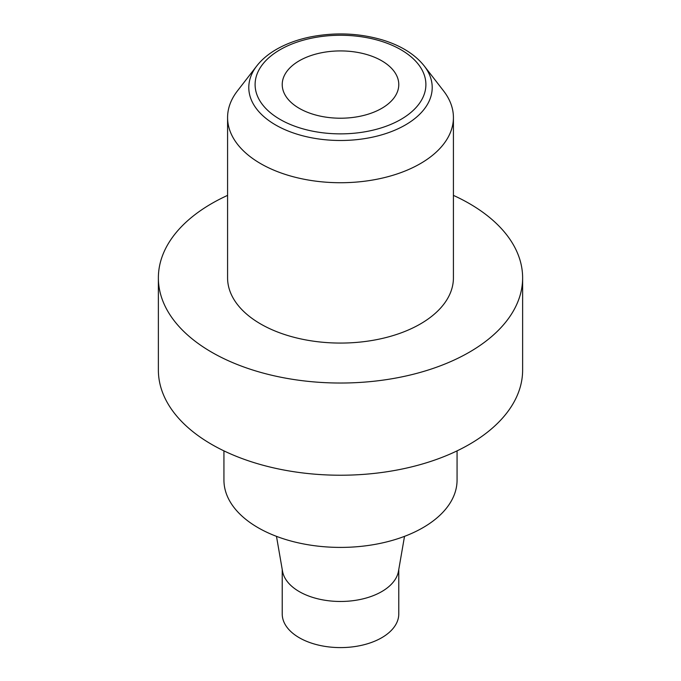 <?xml version="1.0" encoding="UTF-8"?>
<svg xmlns="http://www.w3.org/2000/svg" width="681" height="681" viewBox="0 0 681 681"><rect width="100%" height="100%" fill="white"/><g stroke="black" fill="none" stroke-linecap="round" stroke-linejoin="round"><path stroke-width="1.02" d="M282.223 569.503L282.223 613.947A58.277 33.65 0 0 0 299.291 637.739A58.277 33.65 0 0 0 362.803 645.035A58.277 33.65 0 0 0 398.777 613.947L398.777 569.503M404.514 536.356L398.487 571.163A58.277 33.65 180 0 1 360.096 599.51A58.277 33.65 180 0 1 299.291 591.619A58.277 33.65 180 0 1 282.513 571.163L276.486 536.356M223.938 450.873L223.938 480.114A116.562 67.291 0 0 0 258.082 527.698A116.562 67.291 0 0 0 385.105 542.289A116.562 67.291 0 0 0 457.062 480.114L457.062 450.873M227.582 195.379A182.125 105.146 0 0 0 211.723 203.534A182.125 105.146 0 0 0 158.375 277.882L158.375 370.081A182.125 105.146 0 0 0 340.5 475.227A182.125 105.146 0 0 0 522.625 370.081L522.625 277.882A182.125 105.146 0 0 0 453.418 195.379M158.375 277.882A182.125 105.146 0 0 0 340.5 383.028A182.125 105.146 0 0 0 522.625 277.882M227.582 117.532L227.582 277.882A112.918 65.189 0 0 0 340.5 343.071A112.918 65.189 0 0 0 453.418 277.882L453.418 117.532A112.918 65.189 180 0 1 340.5 182.729A112.918 65.189 180 0 1 227.582 117.532A112.918 65.189 180 0 1 237.422 90.922L256.78 65.929C261.759 59.562 268.323 54.037 276.469 49.347C286.301 43.712 297.606 39.575 310.366 36.936C334.882 32.143 358.759 33.097 381.998 39.796C400.7 45.448 414.772 54.157 424.22 65.929A91.705 52.948 180 0 1 340.5 140.49A91.705 52.948 180 0 1 256.78 65.929M424.22 65.929L443.578 90.922A112.918 65.189 180 0 1 453.418 117.532M381.709 108.364A58.277 33.65 180 0 1 318.197 115.651A58.277 33.65 180 0 1 282.223 84.572A58.277 33.65 180 0 1 340.5 50.922A58.277 33.65 180 0 1 398.777 84.572A58.277 33.65 180 0 1 381.709 108.364M280.112 49.704A85.397 49.304 0 0 0 318.402 132.191A85.397 49.304 0 0 0 422.986 71.811A85.397 49.304 0 0 0 280.112 49.704"/></g></svg>
